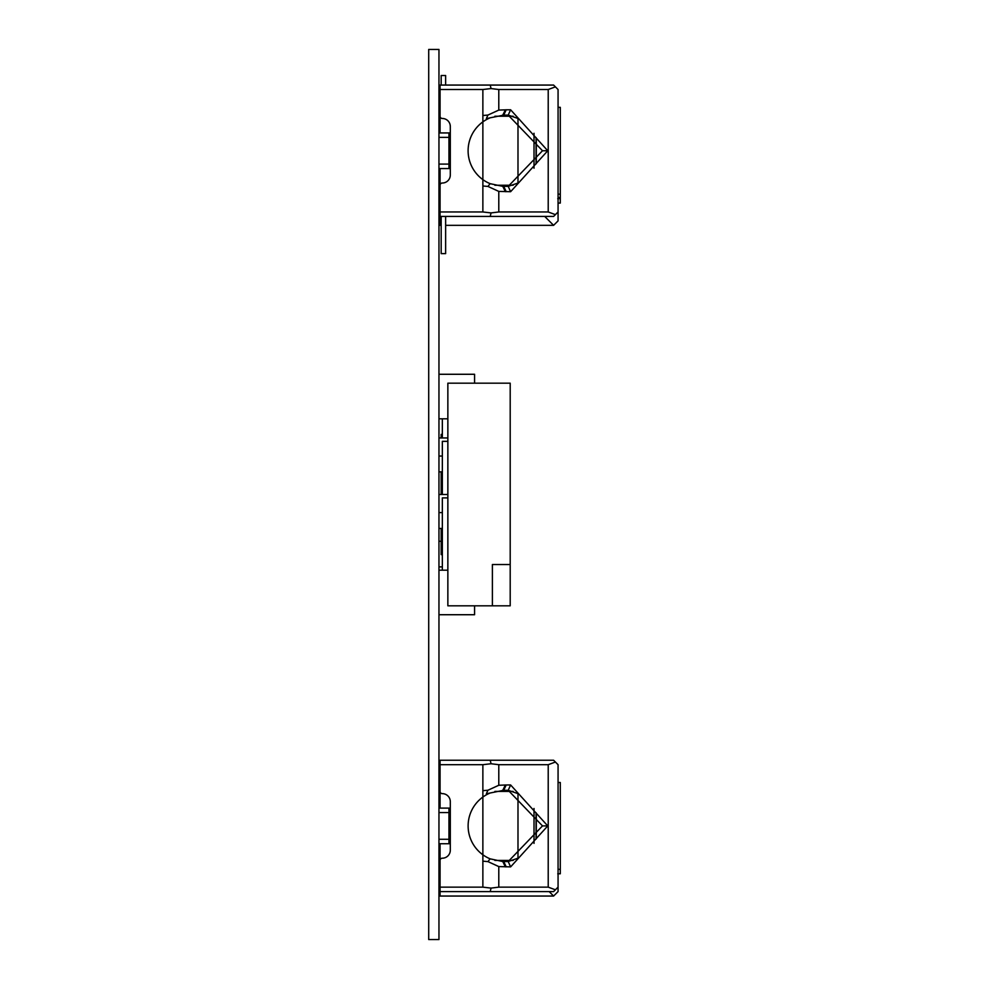 <?xml version="1.0" encoding="UTF-8"?>
<svg xmlns="http://www.w3.org/2000/svg" width="989" height="989" viewBox="0 0 989 989"><rect width="100%" height="100%" fill="white"/><g stroke="black" fill="none" stroke-linecap="round" stroke-linejoin="round"><path stroke-width="1.48" d="M438.955 49.45L428.707 49.45L428.707 939.55L438.955 939.55L438.955 49.45M442.343 554.606L441.181 554.606L441.181 528.435M441.181 494.5L441.181 471.877M441.181 437.954L441.181 434.394L442.343 434.394M441.181 541.255L438.955 541.255M474.572 605.824L474.572 614.725L438.955 614.725M447.856 570.196L438.955 570.196M447.856 418.804L438.955 418.804M438.955 374.275L474.572 374.275L474.572 383.176M510.2 564.534L510.2 383.176L447.856 383.176L447.856 605.824L510.2 605.824L510.2 564.534L492.386 564.534L492.386 605.824M440.068 843.728L440.068 896.046L553.605 896.046L549.155 891.596M440.068 769.145L440.068 795.861M440.068 891.596L553.605 891.596L558.068 887.145L558.068 891.596L553.605 896.046M438.955 848.179L440.068 848.179L438.955 848.179M558.068 873.781L560.293 873.781L560.293 869.331L558.068 869.331M440.068 98.43L440.068 125.146M440.068 168.563L440.068 225.331L441.181 225.331M445.631 225.331L553.605 225.331L544.704 216.43M441.181 219.768L440.068 220.881M440.068 216.43L553.605 216.43L558.068 211.967L558.068 220.881L553.605 225.331M438.955 177.464L440.068 177.464L438.955 177.464M440.068 173.013L438.955 173.013M558.068 203.066L560.293 203.066L560.293 197.503L558.068 197.503M560.293 197.503L560.293 194.165L558.068 194.165M498.79 764.695L548.215 764.695L548.215 887.145L498.79 887.145L498.79 866.574L510.621 866.883L508.21 861.543L502.795 861.53L490.161 858.848A35.616 35.616 0 0 1 490.161 792.993L486.365 793.784L487.923 790.236L498.79 785.266L498.79 764.695L491.051 763.743L490.223 760.244L440.068 760.244L440.068 808.112M440.068 791.41A2.225 2.225 0 0 0 442.293 793.635A8.011 8.011 0 0 1 450.304 801.646L450.304 850.181A8.011 8.011 0 0 1 442.293 858.205A2.225 2.225 0 0 0 440.068 860.43M491.051 763.743L482.867 764.695L440.068 764.695M558.068 887.145L558.068 764.695L553.605 760.244L490.223 760.244M490.223 891.596L491.051 888.097L482.867 887.145L482.867 861.172L487.923 861.604L490.161 858.848A35.616 35.616 0 0 1 490.161 792.993L503.735 790.298L506.195 784.969L498.79 785.266M440.068 887.145L482.867 887.145M487.923 790.236L482.867 790.668L482.867 764.695M555.398 762.037L548.215 764.695M498.79 887.145L491.051 888.097M548.215 887.145L555.398 889.803M498.79 866.574L487.923 861.604M450.304 808.112L449.426 808.112L449.426 843.728L450.304 843.728M449.426 843.728L438.955 843.728M449.426 808.112L438.955 808.112M438.955 839.278L448.969 839.278L448.969 843.728M448.969 839.278L448.969 808.112M438.955 812.562L448.969 812.562M503.735 861.543L506.195 866.871M510.621 866.883L547.758 825.914L510.608 784.957L506.195 784.969M510.608 784.957L508.21 790.298L503.735 790.298M558.068 874.894A2.225 2.225 0 0 0 557.759 873.781A2.225 2.225 0 0 1 558.068 874.894M508.21 790.298L542.504 825.914L508.21 861.543M504.415 861.543L509.088 861.234L517.989 858.192L517.989 793.648L509.088 790.607L504.415 790.298M513.155 791.41L504.613 791.41L502.437 790.322M494.896 791.41L504.613 791.41M536.298 813.304L536.298 838.536M513.155 860.43L504.613 860.43L502.437 861.518M494.896 860.43L504.613 860.43M534.023 808.47L534.023 843.37M536.063 812.698L536.063 839.142M558.068 782.509L560.293 782.509L560.293 869.331M498.79 89.517L548.215 89.517L548.215 211.967L498.79 211.967L498.79 191.409L510.621 191.705L508.21 186.365L502.795 186.352L490.161 183.682A35.616 35.616 0 0 1 490.161 117.815L486.365 118.618L487.923 115.058L498.79 110.088L498.79 89.517L491.051 88.565L490.223 85.066L440.068 85.066L440.068 132.934M491.051 88.565L482.867 89.517L440.068 89.517L440.068 116.232A2.225 2.225 0 0 0 442.293 118.47A8.011 8.011 0 0 1 450.304 126.481L450.304 175.016A8.011 8.011 0 0 1 442.293 183.027A2.225 2.225 0 0 0 440.068 185.252M558.068 211.967L558.068 89.517L553.605 85.066L490.223 85.066M490.223 216.43L491.051 212.919L482.867 211.967L482.867 185.994L487.923 186.427L490.161 183.682A35.616 35.616 0 0 1 490.161 117.815L503.735 115.12L506.195 109.804L498.79 110.088M440.068 211.967L482.867 211.967M487.923 115.058L482.867 115.503L482.867 89.517M555.398 86.859L548.215 89.517M498.79 211.967L491.051 212.919M548.215 211.967L555.398 214.638M498.79 191.409L487.923 186.427M450.304 132.934L449.426 132.934L449.426 168.563L450.304 168.563M449.426 168.563L438.955 168.563M449.426 132.934L438.955 132.934M438.955 164.1L448.969 164.1L448.969 168.563M448.969 164.1L448.969 132.934M438.955 137.384L448.969 137.384M503.735 186.365L506.195 191.693M510.621 191.705L547.758 150.748L510.608 109.779L506.195 109.804M510.608 109.779L508.21 115.12L503.735 115.12M558.068 199.729A2.225 2.225 0 0 0 557.759 198.616A2.225 2.225 0 0 1 558.068 199.729M508.21 115.12L542.504 150.748L508.21 186.365M504.415 186.365L509.088 186.068L517.989 183.027L517.989 118.47L509.088 115.429L504.415 115.12M513.155 116.232L504.613 116.232L502.437 115.144M494.896 116.232L504.613 116.232M536.298 138.139L536.298 163.358M513.155 185.252L504.613 185.252L502.437 186.34M494.896 185.252L504.613 185.252M534.023 133.292L534.023 168.204M536.063 137.52L536.063 163.964M558.068 107.331L560.293 107.331L560.293 194.165M440.068 89.517L440.068 116.232M442.343 418.804L442.343 437.954M438.955 471.877L442.343 471.877M447.856 441.341L442.343 441.341L442.343 494.5M438.955 437.954L447.856 437.954M442.343 456.04L438.955 456.04M438.955 528.435L442.343 528.435M447.856 497.887L442.343 497.887L442.343 566.882L438.955 566.882M438.955 494.5L447.856 494.5M442.343 512.599L438.955 512.599M442.343 570.196L442.343 566.882M445.631 85.066L445.631 75.51L441.181 75.51L441.181 85.066M441.181 216.43L441.181 253.629L445.631 253.629L445.631 216.43M560.293 198.616L558.068 198.616M502.795 790.31L505.354 784.982M502.795 861.53L505.354 866.859M542.504 825.914L547.758 825.914M482.867 790.668L482.867 861.172M502.795 115.132L505.354 109.816M502.795 186.352L505.354 191.681M542.504 150.748L547.758 150.748M482.867 115.503L482.867 185.994"/></g></svg>
